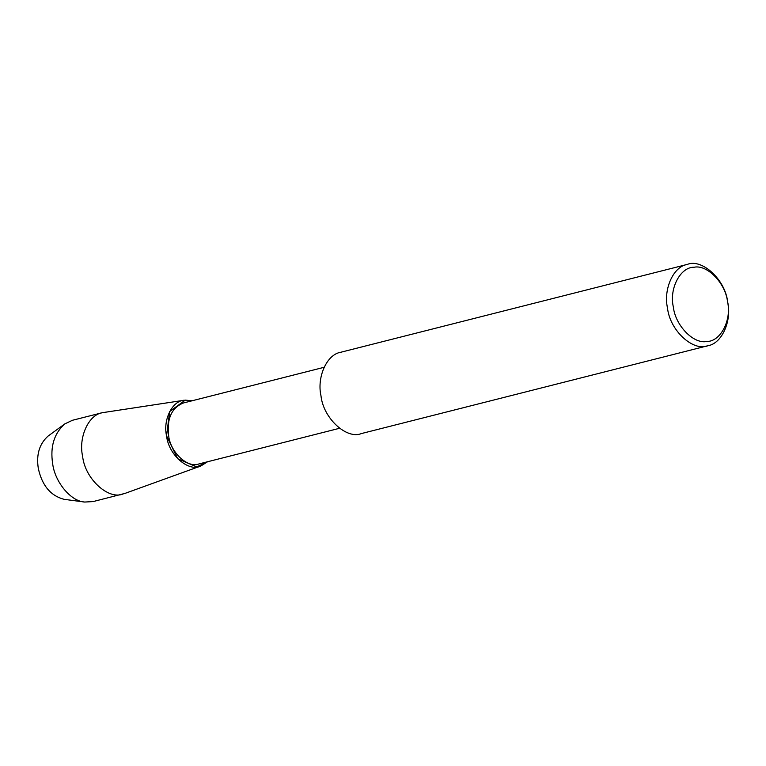 <?xml version="1.0" encoding="UTF-8"?>
<svg xmlns="http://www.w3.org/2000/svg" width="766" height="766" viewBox="0 0 766 766"><rect width="100%" height="100%" fill="white"/><g stroke="black" fill="none" stroke-linecap="round" stroke-linejoin="round"><path stroke-width="1.15" d="M339.539 428.29L198.94 463.937C187.957 468.533 170.358 452.534 168.635 435.605C166.691 418.629 171.632 407.742 183.476 402.954L324.075 367.307M184.28 400.235C172.245 400.675 162.823 419.988 166.557 435.844C168.577 455.186 188.982 472.469 200.941 465.939L207.586 461.745L196.651 466.906L177.731 458.777L166.557 435.844L169.669 411.553L185.238 400.12L192.132 400.762L184.28 400.235L102.395 412.692L72.473 420.275L64.842 423.885L48.153 436.017C39.439 443.753 36.155 454.535 38.3 468.361C42.034 485.539 50.671 495.861 64.2 499.336L84.662 502.046C70.482 501.309 54.759 481.469 52.682 463.813C50.029 446.75 54.08 433.441 64.842 423.885M707.908 345.725L361.399 433.566C346.759 439.703 323.281 418.36 320.983 395.792C316.76 377.399 326.632 354.409 340.784 352.255L687.293 264.414C701.934 258.286 725.402 279.619 727.7 302.187C731.932 320.59 722.06 343.57 707.908 345.725C693.268 351.853 669.8 330.519 667.492 307.951C663.27 289.548 673.142 266.568 687.293 264.414M673.343 306.946C668.996 288.705 680.399 266.874 694.092 267.248C707.21 264.308 725.593 283.286 727.528 301.756C731.875 319.996 720.461 341.827 706.769 341.454C693.651 344.394 675.267 325.416 673.343 306.946M200.941 465.939L125.049 493.381L93.088 501.586L84.662 502.046M123.01 494.003C108.37 500.131 84.902 478.788 82.604 456.23C78.371 437.826 88.243 414.846 102.395 412.692"/></g></svg>
